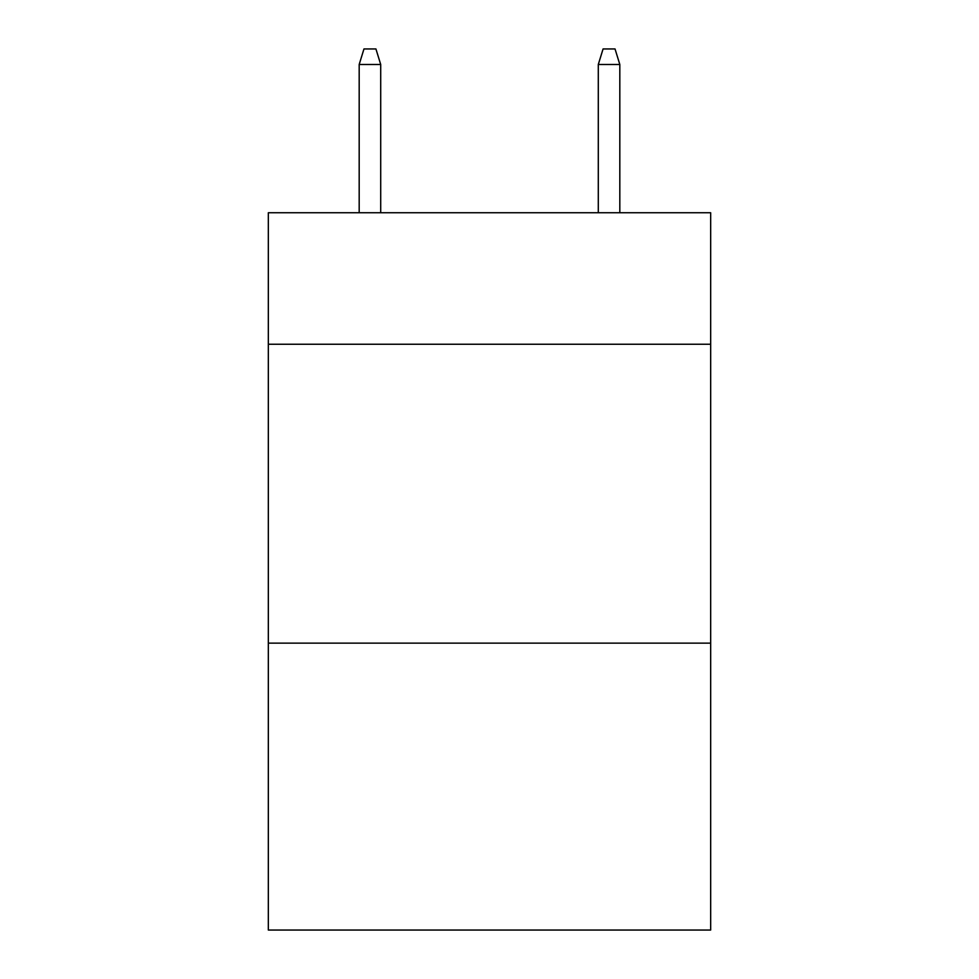 <?xml version="1.0" encoding="UTF-8"?>
<svg xmlns="http://www.w3.org/2000/svg" width="979" height="979" viewBox="0 0 979 979"><rect width="100%" height="100%" fill="white"/><g stroke="black" fill="none" stroke-linecap="round" stroke-linejoin="round"><path stroke-width="1.47" d="M710.668 344.241L710.668 212.737L268.332 212.737L268.332 344.241L710.668 344.241L710.668 930.05L268.332 930.05L268.332 344.241M710.668 643.13L268.332 643.13M380.709 212.737L380.709 64.492L359.183 64.492L359.183 212.737M359.183 64.492L363.968 48.95L375.924 48.95L380.709 64.492M598.291 64.492L603.076 48.95L615.032 48.95L619.817 64.492L598.291 64.492L598.291 212.737M619.817 64.492L619.817 212.737"/></g></svg>
